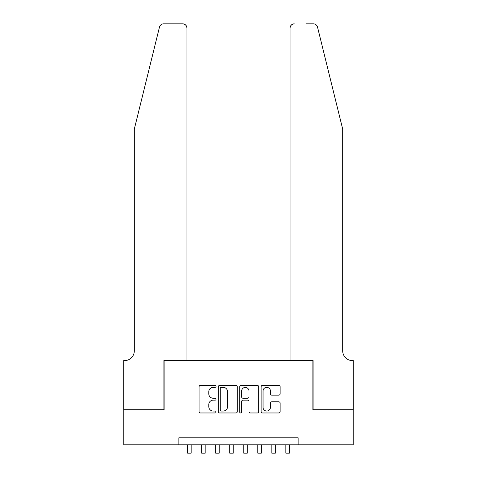 <?xml version="1.0" encoding="UTF-8"?>
<svg xmlns="http://www.w3.org/2000/svg" width="477" height="477" viewBox="0 0 477 477"><rect width="100%" height="100%" fill="white"/><g stroke="black" fill="none" stroke-linecap="round" stroke-linejoin="round"><path stroke-width="0.72" d="M216.051 386.388A0.966 0.966 0 0 0 215.085 385.428L200.453 385.428A1.377 1.377 0 0 0 199.076 386.805L199.076 411.591A1.377 1.377 0 0 0 200.453 412.969L215.085 412.969A0.966 0.966 0 0 0 216.051 412.009A0.966 0.966 0 0 0 215.085 411.043L213.189 411.043A4.406 4.406 0 0 1 208.783 406.637L208.783 404.568A4.406 4.406 0 0 1 213.189 400.161L215.085 400.161A0.966 0.966 0 0 0 216.051 399.195A0.966 0.966 0 0 0 215.085 398.235L213.189 398.235A4.406 4.406 0 0 1 208.783 393.829L208.783 391.76A4.406 4.406 0 0 1 213.189 387.354L215.085 387.354A0.966 0.966 0 0 0 216.051 386.388M278.753 395.135A1.377 1.377 0 0 0 280.13 393.758L280.13 386.805A1.377 1.377 0 0 0 278.753 385.428L262.499 385.428A1.377 1.377 0 0 0 261.122 386.805L261.122 411.591A1.377 1.377 0 0 0 262.499 412.969L278.753 412.969A1.377 1.377 0 0 0 280.13 411.591L280.13 403.19A1.377 1.377 0 0 0 278.753 401.813L271.795 401.813A1.377 1.377 0 0 0 270.417 403.19L270.417 407.358A3.685 3.685 0 0 1 266.732 411.043A3.685 3.685 0 0 1 263.048 407.358L263.048 391.039A3.685 3.685 0 0 1 266.732 387.354A3.685 3.685 0 0 1 270.417 391.039L270.417 393.758A1.377 1.377 0 0 0 271.795 395.135L278.753 395.135M178.863 444.802L123.793 444.802L123.793 409.719L164.13 409.719L164.13 360.612L312.87 360.612L312.87 409.719L353.207 409.719L353.207 444.802L298.137 444.802L298.137 437.785L178.863 437.785L178.863 444.802L298.137 444.802M237.296 386.805A1.377 1.377 0 0 0 235.918 385.428L219.664 385.428A1.377 1.377 0 0 0 218.287 386.805L218.287 411.591A1.377 1.377 0 0 0 219.664 412.969L235.918 412.969A1.377 1.377 0 0 0 237.296 411.591L237.296 386.805M241.082 385.428L257.336 385.428A1.377 1.377 0 0 1 258.713 386.805L258.713 411.591A1.377 1.377 0 0 1 257.336 412.969L250.377 412.969A1.377 1.377 0 0 1 249 411.591L249 401.539A1.377 1.377 0 0 0 247.623 400.161L243.014 400.161A1.377 1.377 0 0 0 241.636 401.539L241.636 412.009A0.966 0.966 0 0 1 240.67 412.969A0.966 0.966 0 0 1 239.704 412.009L239.704 386.805A1.377 1.377 0 0 1 241.082 385.428M221.179 387.354A0.966 0.966 0 0 0 220.219 388.32L220.219 410.077A0.966 0.966 0 0 0 221.179 411.043L223.176 411.043A4.406 4.406 0 0 0 227.583 406.637L227.583 391.76A4.406 4.406 0 0 0 223.176 387.354L221.179 387.354M249 391.104A3.685 3.685 0 0 0 245.315 387.419A3.685 3.685 0 0 0 241.636 391.104L241.636 396.858A1.377 1.377 0 0 0 243.014 398.235L247.623 398.235A1.377 1.377 0 0 0 249 396.858L249 391.104M187.634 444.802L187.634 453.15L191.146 453.15L191.146 444.802M159.485 27.052C160.552 24.744 160.552 24.744 159.485 27.052C160.552 24.744 160.552 24.744 159.485 27.052L134.317 129.088L134.317 350.786A9.82 9.82 0 0 1 124.491 360.612L123.722 360.612L123.722 409.719L163.921 409.719L163.921 360.612L186.936 360.612L186.936 28.06A4.21 4.21 0 0 0 182.727 23.85L163.569 23.85A4.21 4.21 0 0 0 159.485 27.052M171.076 23.85L182.727 23.85C185.261 24.118 186.668 25.519 186.936 28.06L186.936 360.612M134.317 350.786A9.82 9.82 0 0 1 124.491 360.612M334.967 97.803L317.515 27.052C316.448 24.744 316.448 24.744 317.515 27.052C316.448 24.744 316.448 24.744 317.515 27.052L342.683 129.088L342.683 350.786A9.82 9.82 0 0 0 352.509 360.612L353.278 360.612L353.278 409.719L313.079 409.719L313.079 360.612L290.064 360.612L290.064 28.06L290.064 360.612M305.924 23.85L313.431 23.85A4.21 4.21 0 0 1 317.515 27.052M294.273 23.85A4.21 4.21 0 0 0 290.064 28.06C290.332 25.519 291.739 24.118 294.273 23.85M342.683 350.786A9.82 9.82 0 0 0 352.509 360.612M201.67 444.802L201.67 453.15L205.176 453.15L205.176 444.802M215.699 444.802L215.699 453.15L219.205 453.15L219.205 444.802M229.729 444.802L229.729 453.15L233.241 453.15L233.241 444.802M243.759 444.802L243.759 453.15L247.271 453.15L247.271 444.802M257.795 444.802L257.795 453.15L261.301 453.15L261.301 444.802M271.824 444.802L271.824 453.15L275.33 453.15L275.33 444.802M285.854 444.802L285.854 453.15L289.366 453.15L289.366 444.802"/></g></svg>
